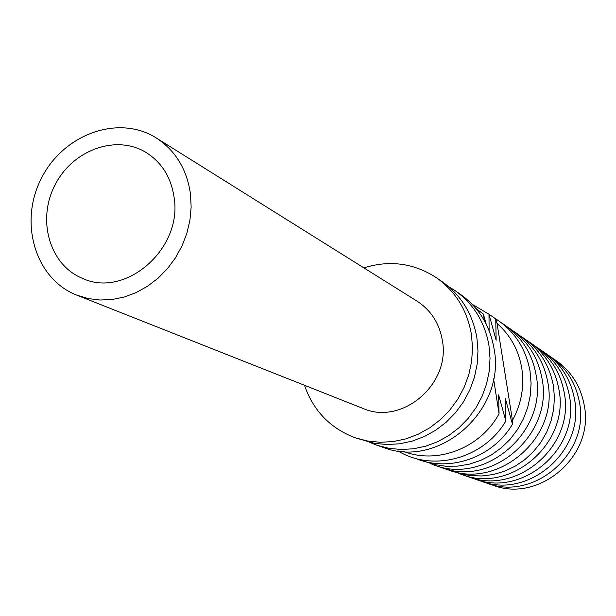 <?xml version="1.0" encoding="UTF-8"?>
<svg xmlns="http://www.w3.org/2000/svg" width="616" height="616" viewBox="0 0 616 616"><rect width="100%" height="100%" fill="white"/><g stroke="black" fill="none" stroke-linecap="round" stroke-linejoin="round"><path stroke-width="0.92" d="M190.475 193.924L191.153 206.984L189.936 220.212L186.871 233.302L182.013 245.938L175.483 257.819L167.436 268.653L158.066 278.193L147.594 286.209L136.29 292.515L124.401 296.981L112.228 299.499L100.054 300.023L88.15 298.56L76.8 295.156C35.166 279.002 18.619 222.453 41.295 178.524C63.217 134.211 118.572 114.006 156.264 137.953C175.452 150.489 186.856 169.146 190.475 193.924M156.264 137.953L417.009 301.124C430.946 310.218 439.393 323.331 442.357 340.479C450.843 384.361 401.663 425.879 362.809 408.362L76.8 295.156M363.833 267.845C389.851 259.821 414.091 263.14 436.528 277.801C455.586 291.414 467.228 310.318 471.44 334.503L472.518 347.755L471.663 361.138L468.892 374.351L464.256 387.087L457.873 399.053L449.888 409.979L440.471 419.619L429.853 427.758L418.272 434.211L405.998 438.838L393.308 441.549L380.488 442.288L367.821 441.064L355.594 437.907C330.484 428.528 313.444 410.98 304.473 385.27M174.166 197.805C182.552 249.033 125.056 298.76 82.275 278.278C49.657 264.942 36.845 220.205 54.816 185.354C72.218 150.219 115.839 134.011 145.923 152.375C161.816 162.378 171.225 177.524 174.166 197.805M436.528 277.801L442.311 281.797C461.192 295.287 472.718 313.998 476.907 337.93L477.978 351.043L477.138 364.287L474.397 377.354L469.823 389.951L463.509 401.794L455.601 412.597L446.284 422.129L435.774 430.176L424.308 436.552L412.158 441.133L399.592 443.805L386.894 444.536L374.351 443.32L355.594 437.907M553.484 358.774C570.193 369.623 580.449 385.115 584.238 405.243C595.056 456.957 536.813 505.128 490.151 484.068M448.502 286.54L455.062 290.613C473.55 303.827 484.846 322.114 488.965 345.491L490.028 358.296L489.22 371.225L486.555 383.984L482.089 396.281L475.929 407.83L468.206 418.38L459.105 427.673L448.833 435.52L437.63 441.734L425.748 446.192L413.459 448.795L401.039 449.495L388.765 448.294L376.907 445.229L369.739 442.365M455.062 290.613L460.452 294.34C478.771 307.43 489.974 325.548 494.055 348.687C506.283 410.287 438.808 469.446 383.106 447.362L376.907 445.229M548.302 355.186C565.211 366.158 575.583 381.835 579.417 402.225C590.344 454.57 531.362 503.357 484.191 482.02M542.989 351.52C560.106 362.608 570.608 378.478 574.482 399.122C585.516 452.129 525.779 501.54 478.085 479.918M489.104 330.584L488.988 314.26L496.142 340.286L495.757 318.942L497.066 323.454L512.45 420.389L512.458 424.216L505.359 398.49L505.844 420.974L498.613 394.871L499.06 413.721C480.642 448.009 437.591 464.657 403.634 451.451M499.06 413.721L493.57 378.825M484.438 320.797L483.391 314.098L486.232 324.178M475.922 308.454L483.391 314.098M537.537 347.755C554.877 358.966 565.503 375.029 569.415 395.949C580.565 449.626 520.05 499.676 471.825 477.762M505.844 420.974C483.83 458.72 432.617 472.38 397.928 450.881M512.458 424.216C492.685 457.803 449.064 472.772 415.446 458.35M512.45 420.389C521.405 403.865 524.516 386.494 521.79 368.26C518.641 350.134 510.402 335.196 497.066 323.454M488.48 313.867L495.757 318.942M472.079 304.189L488.988 314.26M495.202 318.51C514.206 330.653 525.825 348.233 530.045 371.255L531.077 383.314L530.291 395.472L527.704 407.445L523.377 418.942L517.417 429.683L509.956 439.424L501.185 447.924L491.306 454.993L480.565 460.46L469.215 464.202L457.526 466.143L445.776 466.243L434.234 464.518L423.169 461.014M531.955 343.897C549.51 355.232 560.267 371.494 564.225 392.692C575.483 447.054 514.175 497.767 465.403 475.552M501.747 323.03C520.489 335.027 531.955 352.375 536.128 375.075C548.001 433.156 482.374 487.464 430.692 463.602M526.226 339.94C544.005 351.397 554.893 367.868 558.897 389.351C570.277 444.421 508.146 495.811 458.82 473.288M508.115 327.427C526.603 339.285 537.922 356.402 542.049 378.786C553.792 436.082 489.081 489.635 438.007 466.12M517.147 334.018C536.944 345.407 549.033 362.709 553.43 385.924L554.431 397.62L553.63 409.409L551.043 420.998L546.731 432.085L540.794 442.411L533.394 451.697L524.709 459.736L514.953 466.32L504.373 471.286L493.247 474.536L481.827 475.976L470.408 475.598L459.267 473.411L448.671 469.492M514.306 331.708C532.563 343.428 543.728 360.329 547.817 382.397C559.436 438.938 495.611 491.745 445.122 468.568"/></g></svg>
